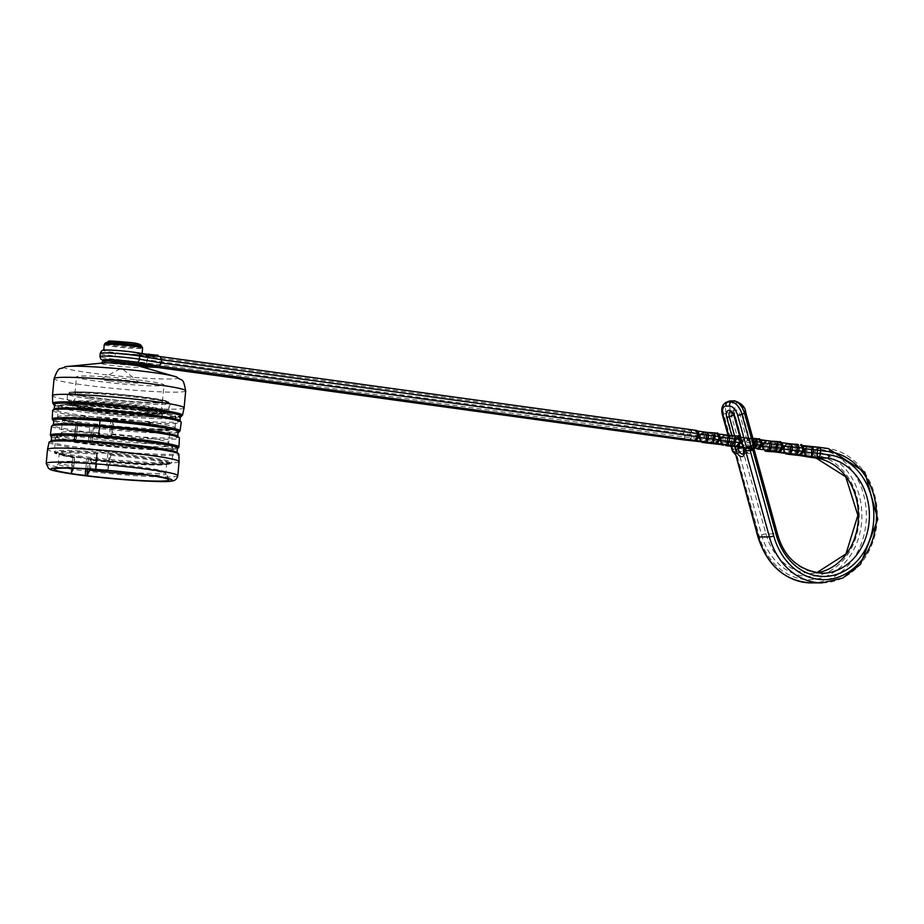 <?xml version="1.0" encoding="UTF-8"?>
<svg xmlns="http://www.w3.org/2000/svg" width="924" height="924" viewBox="0 0 924 924"><rect width="100%" height="100%" fill="white"/><g stroke="black" fill="none" stroke-linecap="round" stroke-linejoin="round"><path stroke-width="0.69" stroke-dasharray="4.62 3.46" d="M110.73 455.324A53.904 3.477 5.3 0 1 166.655 463.998L166.886 463.548C165.569 463.305 171.46 464.333 151.963 464.137C133.761 463.548 113.19 461.896 90.217 459.17A54.863 3.534 -174.7 0 0 166.759 463.675A54.863 3.534 -174.7 0 0 109.817 454.215L108.755 465.869L109.956 463.709L110.73 455.324L109.84 454.227L107.865 453.291L96.708 452.945L96.177 464.853L97.263 453.21A54.863 3.534 -174.7 0 0 74.451 456.999L73.493 468.56L74.694 457.415M95.738 462.566A53.904 3.477 -174.7 0 0 58.524 462.427L58.004 463.86A54.331 3.5 5.3 0 0 73.701 467.937L74.37 457.877A53.904 3.477 5.3 0 1 59.309 454.042A53.904 3.477 5.3 0 1 96.523 454.169M71.24 473.585L72.788 457.01L74.451 456.999M72.788 457.01L71.645 472.857M95.218 469.554L96.223 464.171A54.331 3.5 5.3 0 0 58.004 463.86L54.227 469.184M108.755 465.869L107.796 470.57M85.817 468.93L86.764 458.662L73.135 456.779M86.764 458.662L88.508 459.17L87.595 469.034M89.362 469.149L90.286 459.182L88.508 459.17M90.286 459.182L91.372 460.21L90.587 468.607L89.547 470.12M74.544 441.649L77.882 441.695A58.397 3.765 -174.7 0 0 84.892 442.654L88.173 443.52L89.928 424.59L76.299 422.718L74.544 441.649L75.976 422.568L77.466 422.568A55.186 3.557 -174.7 0 1 100.37 418.734L98.498 432.882L98.949 435.031L100.45 418.849M113.028 419.866L111.527 436.047L112.705 434.037L113.895 421.205L112.959 419.75A55.186 3.557 -174.7 0 1 170.259 429.279A55.186 3.557 -174.7 0 1 93.197 424.74L91.707 424.74L90.021 442.896L88.173 443.52M74.29 440.725L75.71 439.431A55.509 3.581 5.3 0 1 59.817 434.996A55.509 3.581 5.3 0 1 98.752 435.574L98.267 437.017L99.18 437.595L109.251 438.415L111.33 436.59A55.509 3.581 5.3 0 1 169.658 445.183A55.509 3.581 5.3 0 1 146.87 446.384A55.509 3.581 5.3 0 1 91.441 441.603L90.021 442.896M112.959 419.75L99.896 418.514L98.267 437.017A58.397 3.765 -174.7 0 0 56.803 436.371A58.397 3.765 -174.7 0 0 74.035 441.118M98.984 434.8L98.752 435.574M75.71 439.431L76.507 437.861M76.253 438.761L77.743 422.672L76.253 438.761M98.498 432.882A53.904 3.477 -174.7 0 0 61.284 432.744L62.474 419.923A53.904 3.477 5.3 0 0 77.535 423.758L77.743 422.672M89.928 424.59L91.707 424.74A57.75 3.719 5.3 0 1 83.391 423.654A57.75 3.719 5.3 0 1 75.987 422.568A57.75 3.719 5.3 0 1 99.919 418.537L100.37 418.734M77.882 441.695L84.892 442.654M91.984 440.921L93.474 424.832L94.537 426.103L93.347 438.923L91.441 441.603M98.21 436.798L99.896 418.514A57.75 3.719 5.3 0 1 112.497 419.554L112.497 419.554A57.75 3.719 5.3 0 1 172.765 429.544A57.75 3.719 5.3 0 1 91.707 424.74L91.707 424.74M143.197 410.845A45.241 2.911 5.3 0 1 162.416 414.853A45.241 2.911 5.3 0 1 117.175 413.779A45.241 2.911 5.3 0 1 72.511 406.514A45.241 2.911 5.3 0 1 98.025 406.433A45.241 2.911 5.3 0 1 143.197 410.845M142.585 409.575A43.959 2.83 -174.7 0 0 98.695 405.289A43.959 2.83 -174.7 0 0 73.908 405.359A43.959 2.83 -174.7 0 0 73.793 405.544A43.959 2.83 -174.7 0 0 117.302 412.416A43.959 2.83 -174.7 0 0 161.33 413.663A43.959 2.83 -174.7 0 0 161.261 413.467A43.959 2.83 -174.7 0 0 142.585 409.575M92.654 408.35A43.959 2.83 5.3 0 1 73.908 404.262A43.959 2.83 5.3 0 1 97.54 403.938A43.959 2.83 5.3 0 1 142.712 408.304A43.959 2.83 5.3 0 1 161.457 412.381A43.959 2.83 5.3 0 1 137.826 412.705A43.959 2.83 5.3 0 1 92.654 408.35M93.67 397.505A43.959 2.83 5.3 0 1 74.925 393.428A43.959 2.83 5.3 0 1 98.556 393.093A43.959 2.83 5.3 0 1 143.717 397.459A43.959 2.83 5.3 0 1 162.462 401.547A43.959 2.83 5.3 0 1 138.831 401.871A43.959 2.83 5.3 0 1 93.67 397.505M145.253 380.884A43.959 2.83 5.3 0 1 163.998 384.962A43.959 2.83 5.3 0 1 119.97 383.726A43.959 2.83 5.3 0 1 76.461 376.842A43.959 2.83 5.3 0 1 100.092 376.518A43.959 2.83 5.3 0 1 145.253 380.884M109.263 380.919A19.254 1.236 -174.7 0 0 129.857 382.871A19.254 1.236 -174.7 0 0 139.316 382.559A19.254 1.236 -174.7 0 0 120.339 379.672A19.254 1.236 -174.7 0 0 101.155 379.013A19.254 1.236 -174.7 0 0 109.263 380.919M179.094 461.596A66.066 4.262 5.3 0 1 143.578 462.092A66.066 4.262 5.3 0 1 75.699 455.532A66.066 4.262 5.3 0 1 47.528 449.399M184.107 407.888A66.101 4.262 5.3 0 1 117.902 405.983A66.101 4.262 5.3 0 1 52.483 395.68M141.176 363.548A19.254 1.236 5.3 0 1 115.488 362.347L147.944 366.1M102.83 360.002A19.254 1.236 -174.7 0 0 115.488 362.347A3.211 1.074 -83.4 0 1 115.408 362.347L147.852 366.1L146.754 362.97L147.055 359.783L683.31 433.61L683.76 439.87M146.2 366.932L146.315 365.65L151.501 365.65L142.712 364.899M146.315 365.65L141.072 364.68M157.115 366.1L146.951 365.742L146.835 366.932M142.712 364.841L152.576 365.731L146.951 365.742M742.815 447.505A5.452 2.945 67.8 0 1 742.723 447.17L737.387 446.003L734.672 443.404L733.425 438.207L738.299 437.191L731.496 436.486L727.985 436.278L725.259 439.385L725.698 445.645M742.134 446.662L744.698 447.759M732.663 446.096L733.748 440.043L731.843 439.859L732.386 446.073M748.348 446.65L749.468 447.17L748.683 447.793L748.348 446.65L742.954 445.726M149.503 367.382L149.619 366.112M141.384 366.262L136.394 365.581L136.509 364.31M136.394 365.581L138.219 365.581L138.346 364.299M138.219 365.581L141.21 365.985M145.415 366.482L145.518 365.292M148.776 366.505L148.88 365.292M145.218 366.482L145.334 365.199M148.579 366.482L148.695 365.199M151.397 366.863L151.501 365.65M152.46 367.013L152.576 365.731M807.38 456.398L804.804 453.13L805.093 449.942L806.34 447.701L808.823 446.893L804.284 449.757L803.984 452.945L807.276 456.375L804.423 453.384A3.211 3.188 56.2 0 0 805.566 456.144A3.211 3.211 0 0 1 804.411 453.395L805.093 449.942L804.804 453.118L796.361 451.894L796.361 445.183L794.756 448.521L795.287 454.735M795.576 454.758L796.361 451.894L789.777 451.42L789.685 444.767L788.16 448.036L788.611 454.308M788.9 454.342L789.777 451.42L784.21 450.727L784.499 447.539L787.225 444.432L784.776 445.229L783.691 447.343L784.083 452.795L783.39 450.542L784.21 450.727L785.943 453.938M786.405 453.511L783.829 450.242L784.13 447.054L785.377 444.814L787.86 444.005L783.309 446.869L783.021 450.057L786.312 453.488L783.39 450.542M774.601 451.871L775.686 445.818L775.398 442.296L773.781 445.634L774.324 451.848M767.925 451.455L769.103 445.345L768.71 441.88L767.197 445.149L767.636 451.42M764.968 451.051L763.236 447.84L763.536 444.652L766.262 441.545L763.801 442.342L762.716 444.456L762.427 447.655L763.547 450.358L762.416 447.655L764.645 441.753L766.885 441.118L762.346 443.982L762.046 447.17L765.996 450.693M749.468 447.17L751.778 447.643L751.801 444.559L750.461 442.677L742.63 414.31A7.38 3.985 -112.2 0 0 736.497 407.322A7.38 3.985 -112.2 0 0 734.222 414.322L742.053 442.688L741.441 444.767C742.896 447.967 743.808 449.11 744.19 448.198L742.261 444.952L742.561 441.764L745.287 438.657L742.838 439.454L741.452 444.767L744.398 448.221L753.58 448.983L754.723 442.931L754.423 439.408L752.806 442.746L752.517 445.934L754.042 449.052L746.927 448.567M746.765 448.556L747.839 445.645L747.747 438.992L746.222 442.261L746.765 448.556L744.224 448.209L745.033 447.805L743.127 447.539L744.721 447.77M741.753 444.559L743.485 447.655A7.38 3.985 -112.2 0 0 749.26 453.557A7.38 3.985 -112.2 0 0 751.778 447.643M725.987 445.68L727.165 439.57L728.62 438.369A1.929 0.832 93.5 0 0 727.985 436.278L724.324 435.77L721.863 436.567L720.477 441.88L721.598 444.583L720.477 441.88L721.217 438.392L722.464 436.151L724.947 435.354L720.397 438.207L720.108 441.395L723.4 444.825M723.03 445.276L721.298 442.065L721.586 438.877L724.947 435.354L712.485 433.633L710.868 436.971L711.411 443.185M724.058 444.918L720.928 441.568L723.423 444.825M711.688 443.208L712.785 437.156L712.485 433.633L705.797 433.217L704.284 436.498L704.723 442.758M705.012 442.792L706.19 436.682L705.797 433.217L700.9 433.679L699.514 438.992L700.635 441.695L699.503 438.992L701.489 433.275L703.972 432.467L699.433 435.32L699.133 438.507L702.425 441.938M702.055 442.388L700.323 439.177L700.623 435.989L703.972 432.467L691.51 430.746L689.905 434.084L690.436 440.298M702.529 441.961L699.953 438.692L702.448 441.938M690.725 440.321L691.81 434.268L691.51 430.746L684.834 430.33L683.31 433.61L685.227 433.795L684.834 430.33L148.833 356.537L147.055 359.783L114.992 356.063L114.692 359.251A22.465 1.444 5.3 0 1 99.931 356.514M684.049 439.905L685.227 433.795L727.165 439.57M742.053 442.688L741.937 441.187L742.053 442.688L743.427 439.039L745.911 438.23L741.672 440.124L740.343 438.565L735.238 437.861L738.299 437.191L808.2 447.32A3.211 3.188 56.2 0 0 804.723 450.196L804.411 453.395L805.786 453.696L806.074 450.508L815.049 451.744A64.172 52.76 -90.1 0 1 861.861 513.409A64.172 52.76 -90.1 0 1 818.502 578.667A64.172 52.76 -90.1 0 1 759.124 535.908L736.451 453.776L742.931 450.473L740.263 447.435A3.211 0.578 -15.4 0 0 735.931 448.452A3.211 1.732 -112.2 0 0 737.063 450.612L738.946 452.76L761.619 534.892A60.961 50.115 89.9 0 0 818.04 575.502A60.961 50.115 89.9 0 0 859.228 513.513A60.961 50.115 89.9 0 0 814.749 454.931L805.786 453.696A3.211 1.813 -82.2 0 0 807.022 456.837M160.118 356.572L137.549 352.76A19.254 1.236 5.3 0 1 142.053 353.984A19.254 1.236 5.3 0 1 116.378 352.783A19.254 1.236 5.3 0 1 103.719 350.427L103.742 350.173M152.391 356.087L137.399 354.735L152.391 356.087L152.506 354.804L149.896 354.446L146.535 354.446L146.408 355.728M153.465 356.167L147.84 356.179L150.508 356.548L157.992 356.537L143.601 355.278L153.465 356.167L153.58 354.897L147.956 354.897L147.84 356.179M734.545 435.701L735.238 437.861M158.12 355.266L147.956 354.897M150.624 355.266L150.508 356.548M144.964 354.007L153.58 354.897M147.205 356.087L147.32 354.816L137.526 353.465L137.399 354.735M137.526 353.465L139.351 353.465L139.224 354.735M139.351 353.465L146.535 354.446M143.717 354.007L143.601 355.278M148.88 354.666L148.822 355.278M147.32 354.816L152.506 354.804M149.896 354.446L149.769 355.728M146.339 354.366L146.223 355.636M149.7 354.366L149.584 355.636M803.164 448.082L800.011 445.172L803.43 446.893M802.471 445.518L800.011 445.172L801.039 444.814M782.189 445.195L779.048 442.296L782.466 444.005M781.508 442.631L779.048 442.296L780.075 441.926M761.226 442.307L758.073 439.408L761.491 441.118M760.533 439.743L758.073 439.408L759.101 439.039M748.798 440.113L749.676 438.23L750.461 442.677L746.557 438.565L741.348 437.849L740.655 438.426L737.433 436.555L739.546 436.844M740.251 439.42L737.433 436.555M739.57 436.856L737.109 436.521L738.137 436.151M719.288 436.544L716.135 433.633L719.553 435.343M718.595 433.968L716.135 433.633L717.163 433.264M696.523 439.674L698.013 437.26L698.301 434.072L695.16 430.746L698.475 432.317M717.486 442.561L719.011 439.732L717.729 442.377M738.461 445.449L739.985 442.619L740.32 443.162M759.424 448.336L760.96 445.507L759.667 448.152M780.399 451.224L781.923 448.394L780.63 451.039M801.374 454.111L802.898 451.282L801.605 453.927M741.937 441.187L741.672 440.124M728.62 438.369L732.131 438.588A1.929 0.832 93.5 0 0 731.496 436.486M731.843 439.859L732.131 438.588L733.425 438.207M754.631 444.548A3.211 0.578 -15.4 0 0 754.03 444.375L753.048 447.424L753.765 448.937M734.961 453.834L736.451 453.776L734.557 451.628A3.211 1.732 67.8 0 1 733.437 449.48A3.211 0.578 -15.4 0 0 732.166 450.311M728.666 401.328A12.832 6.93 -112.2 0 0 726.206 413.213L735.931 448.452L733.437 449.48L723.7 414.229L726.206 413.213A3.211 0.578 164.6 0 1 730.538 412.196L740.263 447.435A3.211 1.455 -41.2 0 1 737.063 450.612L734.557 451.628A3.211 1.455 -41.2 0 1 732.847 451.593M754.585 446.384A3.211 2.275 18 0 0 754.03 444.375L745.148 412.173A9.621 5.197 67.8 0 0 737.144 403.06L733.494 403.06A9.621 5.197 67.8 0 0 730.538 412.196M74.509 457.01C50.554 452.494 62.22 453.915 59.171 453.557L58.524 462.427A53.904 3.477 -174.7 0 0 73.597 466.262M72.638 457.01A58.073 3.742 5.3 0 1 96.708 452.945L95.172 469.531L96.731 452.968M108.997 465.211A54.331 3.5 5.3 0 1 166.135 473.885A54.331 3.5 5.3 0 1 146.327 474.89M79.545 457.137A59.032 3.8 -174.7 0 0 140.205 462.993A59.032 3.8 -174.7 0 0 171.945 462.554A59.032 3.8 -174.7 0 0 113.513 453.314A59.032 3.8 -174.7 0 0 54.377 451.651A59.032 3.8 -174.7 0 0 79.545 457.137M109.205 453.95A58.073 3.742 5.3 0 1 169.877 464.01A58.073 3.742 5.3 0 1 88.288 459.17M90.587 468.607A53.904 3.477 -174.7 0 0 165.881 472.383L166.655 463.998A53.904 3.477 5.3 0 1 91.372 460.21M168.873 479.822L165.881 472.383A53.904 3.477 -174.7 0 0 109.956 463.709M148.048 443.22A59.032 3.8 5.3 0 1 173.227 448.706A59.032 3.8 5.3 0 1 141.488 449.145A59.032 3.8 5.3 0 1 80.838 443.277A59.032 3.8 5.3 0 1 55.659 437.791A59.032 3.8 5.3 0 1 87.399 437.352A59.032 3.8 5.3 0 1 148.048 443.22M89.443 443.231A58.397 3.765 -174.7 0 0 148.106 448.336A58.397 3.765 -174.7 0 0 172.372 447.089A58.397 3.765 -174.7 0 0 147.794 442.111A58.397 3.765 -174.7 0 0 110.487 437.999M72.603 457.01C58.397 454.377 52.541 453.026 55.059 452.945L54.377 451.651L55.659 437.791L59.817 434.996L61.284 432.744A53.904 3.477 -174.7 0 0 76.346 436.578M77.535 422.58C51.571 417.567 66.54 419.854 62.22 419.173L62.474 419.923A53.904 3.477 5.3 0 1 99.688 420.062M93.347 438.923A53.904 3.477 -174.7 0 0 168.63 442.712A53.904 3.477 -174.7 0 0 112.705 434.037M113.895 421.205A53.904 3.477 5.3 0 1 169.82 429.879A53.904 3.477 5.3 0 1 94.537 426.103M149.988 422.326A59.032 3.8 -174.7 0 0 89.339 416.458A59.032 3.8 -174.7 0 0 57.6 416.897A59.032 3.8 -174.7 0 0 82.779 422.383A59.032 3.8 -174.7 0 0 143.428 428.239A59.032 3.8 -174.7 0 0 175.167 427.8A59.032 3.8 -174.7 0 0 149.988 422.326M150.935 412.116A59.032 3.8 5.3 0 1 176.114 417.602A59.032 3.8 5.3 0 1 116.978 415.939A59.032 3.8 5.3 0 1 58.547 406.699A59.032 3.8 5.3 0 1 90.286 406.26A59.032 3.8 5.3 0 1 150.935 412.116M150.323 410.845A57.75 3.719 -174.7 0 0 60.141 405.266A57.75 3.719 -174.7 0 0 141.869 416.516A57.75 3.719 -174.7 0 0 150.323 410.845M89.281 408.35A49.896 3.211 5.3 0 1 96.581 403.453A49.896 3.211 5.3 0 1 167.186 413.167A49.896 3.211 5.3 0 1 89.281 408.35M88.669 407.068A51.178 3.303 -174.7 0 0 141.245 412.15A51.178 3.303 -174.7 0 0 168.757 411.781A51.178 3.303 -174.7 0 0 118.11 403.765A51.178 3.303 -174.7 0 0 66.84 402.321A51.178 3.303 -174.7 0 0 88.669 407.068M89.432 398.787A51.178 3.303 5.3 0 1 67.614 394.028A51.178 3.303 5.3 0 1 118.873 395.472A51.178 3.303 5.3 0 1 169.531 403.488A51.178 3.303 5.3 0 1 142.019 403.869A51.178 3.303 5.3 0 1 89.432 398.787M90.286 397.505A49.896 3.211 -174.7 0 0 168.191 402.333A49.896 3.211 -174.7 0 0 97.586 392.608A49.896 3.211 -174.7 0 0 90.286 397.505M107.773 470.559L109.309 453.984M96.223 469.542L97.805 452.483M107.865 453.291L106.283 470.351M99.18 437.595L100.959 418.537M111.019 419.346L109.251 438.415M110.822 437.699L112.497 419.554M177.812 475.629A66.089 4.262 5.3 0 1 142.284 476.126A66.089 4.262 5.3 0 1 74.382 469.565A66.089 4.262 5.3 0 1 46.2 463.421M49.087 442.203A65.177 4.204 -174.7 0 0 113.594 452.425A65.177 4.204 -174.7 0 0 178.875 454.238M176.958 452.194L175.987 451.824A64.218 4.135 5.3 0 1 113.698 451.258A64.218 4.135 5.3 0 1 52.379 440.355L51.351 440.54M51.629 437.11L51.594 437.087A63.814 4.112 -174.7 0 0 51.629 437.11A63.814 4.112 -174.7 0 0 78.205 442.365A63.814 4.112 -174.7 0 0 177.316 448.764A63.814 4.112 -174.7 0 0 177.362 448.752L177.316 448.764M178.944 447.031A64.576 4.158 5.3 0 1 114.264 445.229A64.576 4.158 5.3 0 1 50.346 435.1M51.548 426.172A64.206 4.135 -174.7 0 0 115.096 436.22A64.206 4.135 -174.7 0 0 179.406 438.022M177.882 436.036L177.604 435.897A63.34 4.077 5.3 0 1 115.211 434.985A63.34 4.077 5.3 0 1 53.708 424.405L53.453 424.474M54.031 421.113L53.777 420.998A63.34 4.077 -174.7 0 0 54.031 421.113A63.34 4.077 -174.7 0 0 79.972 426.126A63.34 4.077 -174.7 0 0 177.893 432.605A63.34 4.077 -174.7 0 0 178.17 432.536L177.893 432.605M180.076 430.85A64.206 4.135 5.3 0 1 145.53 431.312A64.206 4.135 5.3 0 1 79.591 424.948A64.206 4.135 5.3 0 1 52.206 418.988M52.633 410.429A64.576 4.158 -174.7 0 0 80.18 416.401A64.576 4.158 -174.7 0 0 146.396 422.811A64.576 4.158 -174.7 0 0 181.231 422.349M180.007 420.374L179.949 420.351A63.814 4.112 5.3 0 1 150.369 421.714A63.814 4.112 5.3 0 1 80.723 415.153A63.814 4.112 5.3 0 1 54.262 408.685L54.227 408.708M54.608 405.255A64.218 4.135 -174.7 0 0 55.59 405.636A64.218 4.135 -174.7 0 0 80.942 410.348A64.218 4.135 -174.7 0 0 179.21 417.105A64.218 4.135 -174.7 0 0 180.238 416.909L180.33 416.863M182.49 415.257A65.177 4.204 5.3 0 1 147.274 415.696A65.177 4.204 5.3 0 1 80.504 409.24A65.177 4.204 5.3 0 1 52.703 403.211M185.689 390.84A66.101 4.262 5.3 0 1 119.473 388.969A66.101 4.262 5.3 0 1 54.054 378.621M176.727 377.027A57.115 3.684 5.3 0 1 120.651 376.276A57.115 3.684 5.3 0 1 65.408 366.701M101.906 362.797L104.897 362.786A20.963 1.351 -174.7 0 0 109.748 365.153A20.963 1.351 -174.7 0 0 136.579 367.463A20.963 1.351 -174.7 0 0 138.612 365.916L141.568 366.47M141.037 365.015A19.254 1.236 5.3 0 1 115.35 363.813A19.254 1.236 5.3 0 1 102.691 361.457M754.019 448.128L742.977 447.008M734.672 443.404L720.477 441.88M743.439 439.05L741.753 441.58L742.561 441.764L784.499 447.539L805.104 449.93L806.352 447.713M785.377 444.825L784.13 447.043L783.841 450.231L762.416 447.655M764.414 441.938L763.155 444.167L762.866 447.343L741.441 444.767M722.464 436.163L721.217 438.392L720.928 441.568L699.503 438.992M701.501 433.275L700.253 435.493L699.953 438.681L683.021 436.798L146.754 362.97L114.692 359.251A3.211 1.074 -83.4 0 0 115.408 362.347L102.807 360.256M100.231 353.326A22.465 1.444 -174.7 0 0 114.992 356.063A3.211 1.074 -83.4 0 1 116.378 352.783L148.833 356.537M696.084 430.365A3.211 3.188 -123.8 0 0 695.795 430.318L695.16 430.746L697.585 431.081M740.205 436.948L752.944 438.438L740.193 436.937M811.018 582.882A67.383 55.394 89.9 0 0 866.273 519.276A67.383 55.394 89.9 0 0 817.174 448.556L828.135 448.544A67.383 55.394 -90.1 0 1 877.234 519.265A67.383 55.394 -90.1 0 1 821.979 582.871M815.049 451.744A3.211 1.813 97.8 0 1 817.174 448.556L808.2 447.32A3.211 1.813 97.8 0 0 806.074 450.508L804.712 450.207A3.211 3.211 0 0 1 806.121 447.84L806.583 447.528M803.152 448.51L803.233 451.813M782.189 445.622L782.27 448.925M761.214 442.735L761.295 446.038M753.776 441.464L749.456 441.175M751.801 444.559L754.561 444.721M740.24 439.847L740.39 442.746L738.565 445.368M719.276 436.96L719.357 440.274M698.683 433.795A3.211 3.188 -123.8 0 1 698.683 433.818L695.795 430.827M698.382 436.983L696.615 439.593M698.659 434.188L698.336 437.375M741.753 441.58L742.85 439.466M783.691 447.343L784.788 445.241M762.716 444.456L763.813 442.353M741.348 437.849L735.527 416.759A5.452 2.945 -112.2 0 0 730.364 411.711L734.869 409.875A5.452 2.945 67.8 0 1 740.032 414.922L734.765 417.267M742.63 414.31L740.032 414.922L746.557 438.565M742.134 447.412L743.011 447.043M737.387 446.003L737.606 446.789M816.527 572.857A57.75 47.482 -90.1 0 1 811.018 573.261A57.75 47.482 -90.1 0 1 765.95 533.876L742.931 450.473M753.048 447.424L776.911 533.864A57.75 47.482 89.9 0 0 821.967 573.25L811.018 573.261L816.493 572.857M761.619 534.892A3.211 0.578 164.6 0 1 765.95 533.876L776.911 533.864A3.211 0.578 164.6 0 1 777.5 534.026M734.73 446.396L731.739 435.527M728.574 435.331L731.531 446.026M743.832 447.724L747.886 452.217A5.452 2.945 67.8 0 0 748.937 447.17L744.432 449.006L743.601 445.992M733.806 414.864A5.452 2.945 67.8 0 1 734.869 409.875L734.58 414.414L733.829 414.922M740.343 438.565L739.881 436.89M743.67 449.514L744.432 449.006A5.452 2.945 -112.2 0 1 743.381 454.054L747.886 452.217A5.452 2.945 67.8 0 1 743.635 449.399M734.222 414.322L741.729 440.321M745.737 412.347A3.211 0.578 -15.4 0 0 745.148 412.173M722.441 415.084A3.211 0.578 -15.4 0 1 723.7 414.229A12.832 6.93 67.8 0 1 726.16 402.344M734.638 400.866A3.211 2.633 -90.1 0 1 737.144 403.06M730.988 400.877A3.211 2.633 -90.1 0 1 733.494 403.06M814.749 454.931A3.211 1.813 -82.2 0 0 816.008 458.073M759.124 535.908A3.211 0.578 -15.4 0 0 757.853 536.763M104.262 344.583A19.254 1.236 -174.7 0 0 116.921 346.927A19.254 1.236 -174.7 0 0 142.596 348.14M142.273 347.124A18.873 1.213 5.3 0 1 123.4 346.673A18.873 1.213 5.3 0 1 104.77 343.647M105.798 342.792A17.926 1.155 -174.7 0 0 123.493 345.668A17.926 1.155 -174.7 0 0 141.418 346.096M131.393 342.642A13.386 0.866 5.3 0 1 129.441 343.947A13.386 0.866 5.3 0 1 110.499 341.349A13.386 0.866 5.3 0 1 131.393 342.642M145.634 397.47C164.784 399.792 172.661 402.748 169.265 406.352C169.958 412.023 162.301 412.451 115.292 408.581L79.198 403.927C69.774 402.125 65.823 399.78 67.348 396.904C66.332 393.751 70.767 392.169 80.677 392.169C99.515 392.538 121.171 394.305 145.634 397.47M144.49 405.74L162.659 409.147C160.545 406.641 160.753 404.389 163.294 402.39C156.595 403.361 137.688 402.321 106.572 399.295C86.902 396.939 76.034 395.206 73.943 394.109C76.068 396.615 75.86 398.868 73.319 400.866L92.388 400.877L144.49 405.74M93.243 424.74C117.186 427.569 138.346 429.244 156.733 429.776L170.201 429.186L168.63 442.712L169.658 445.183L173.227 448.706L171.945 462.554L169.069 464.195L152.113 464.437C132.744 463.698 111.446 461.942 88.23 459.159M57.6 416.897L58.062 418.168C62.405 418.942 47.205 417.81 83.333 423.654L150.935 429.81L172.176 429.706L175.167 427.8L175.664 416.343C175.93 416.632 178.147 414.841 150.381 410.845L82.779 404.689L61.538 404.793L58.547 406.699L57.6 416.897M73.908 405.359L72.511 406.514M161.261 413.467L162.416 414.853M161.33 413.663L161.457 412.381M73.793 405.544L73.908 404.262M89.224 408.35C106.156 410.787 139.316 413.825 157.773 413.94L167.256 413.305L168.757 411.781L169.023 402.194L163.964 400.323L131.601 395.553L89.998 392.192C68.595 391.383 69.081 392.55 68.734 392.642L67.614 394.028L66.84 402.321L67.695 403.904C67.995 404.031 67.186 405.105 89.224 408.35M162.462 401.547L163.998 384.962M74.925 393.428L76.461 376.842M139.316 382.559L121.414 368.156L101.155 379.013M74.024 441.141L75.745 422.603M71.021 473.608L72.557 456.93M76.507 437.826L77.87 423.169M96.223 464.587L97.263 453.349M98.984 434.765L100.45 419.022M800.346 445.218L802.459 445.507M779.382 442.33L781.496 442.619M758.408 439.443L760.521 439.732M716.47 433.668L718.583 433.957M695.495 430.78L697.574 431.069M803.152 448.521L800.646 445.264M782.178 445.634L779.683 442.377M758.708 439.489L761.203 442.746M716.77 433.714L719.265 436.971M740.24 439.859L737.745 436.602M700.9 433.691L699.803 435.805M721.875 436.578L720.766 438.692M730.965 445.992L728.008 435.25"/><path stroke-width="1.39" d="M95.195 469.519L107.796 470.57A57.611 3.708 5.3 0 1 168.873 479.822A57.611 3.708 5.3 0 1 87.064 475.744L71.021 473.608L73.701 467.937M71.333 473.585A57.611 3.708 5.3 0 1 54.227 469.184A57.611 3.708 5.3 0 1 95.218 469.554L95.184 469.542M90.587 468.607L87.064 475.744M46.2 463.421L47.528 449.399A66.066 4.262 5.3 0 1 47.528 449.353A66.066 4.262 5.3 0 1 83.31 448.925A66.066 4.262 5.3 0 1 150.912 455.463A66.066 4.262 5.3 0 1 179.094 461.561A66.066 4.262 5.3 0 1 179.094 461.596L177.812 475.629A66.089 4.262 5.3 0 0 112.405 465.292A66.089 4.262 5.3 0 0 46.2 463.421L48.545 468.468C50.993 469.265 46.154 470.166 76.6 474.659L115.188 478.921C148.152 481.45 166.563 482.201 170.443 481.173C174.613 481.127 177.073 479.279 177.812 475.629M52.703 403.211L52.483 395.68A66.101 4.262 5.3 0 1 52.483 395.634A66.101 4.262 5.3 0 1 88.011 395.149A66.101 4.262 5.3 0 1 155.925 401.709A66.101 4.262 5.3 0 1 184.107 407.842A66.101 4.262 5.3 0 1 184.107 407.888L182.49 415.257A65.177 4.204 5.3 0 0 154.701 409.17A65.177 4.204 5.3 0 0 87.549 402.691A65.177 4.204 5.3 0 0 52.703 403.211L55.59 405.636M698.475 432.317L698.821 437.456L694.282 440.309L158.905 366.1L136.66 362.323A19.254 1.236 5.3 0 1 141.176 363.548L141.037 365.015A19.254 1.236 5.3 0 0 132.825 363.236A19.254 1.236 5.3 0 0 113.051 361.319A19.254 1.236 5.3 0 0 102.691 361.457L101.617 362.936M102.807 360.256L100.935 359.205L99.931 356.514A22.465 1.444 5.3 0 1 114.692 356.514A22.465 1.444 5.3 0 1 139.397 359.228A3.211 2.437 99.6 0 1 136.66 362.323A19.254 1.236 -174.7 0 0 115.477 360.002A19.254 1.236 -174.7 0 0 102.83 360.002L102.691 361.457M141.072 364.68L142.712 364.899M156.988 367.382L142.596 366.123L142.712 364.841L147.932 364.841L157.115 366.1L156.988 367.382L146.835 366.932M740.24 439.847L739.985 442.619L740.24 439.847L741.06 440.032L744.028 449.618A7.38 3.985 67.8 0 1 741.753 456.618A7.38 3.985 67.8 0 1 735.62 449.63L734.73 446.396M741.06 440.032L740.759 443.22L741.984 443.393L743.601 445.992M740.32 443.162L736.22 446.084L738.957 445.114L736.844 445.657L739.57 442.55L739.87 439.362L737.941 436.116L735.469 435.782M142.596 366.123L152.46 367.013L146.824 367.013M141.21 365.985L151.386 366.92L141.384 366.262M147.817 366.112L147.932 364.841M807.611 456.421L788.9 454.342M788.611 454.308L785.943 453.938M786.312 453.488L816.285 458.119L827.246 458.108L811.595 456.456L811.584 449.745L812.577 446.893L813.501 449.93L813.201 453.118L811.595 456.456L799.133 454.747L801.87 453.776L799.757 454.319L802.482 451.212L802.783 448.024L800.854 444.779C801.247 443.843 802.171 444.987 803.603 448.209L799.11 447.528L798.821 450.716L797.296 453.984L796.904 450.519L798.14 444.409L799.11 447.528L792.526 447.043L792.238 450.231L790.621 453.568L790.32 450.046L791.464 443.994L798.117 444.409M774.324 451.848L786.405 453.511M765.338 450.6L774.601 451.871M767.879 451.455L774.416 451.859M767.636 451.42L764.968 451.051M725.802 445.668L743.127 447.551L725.698 445.645M723.4 444.825L721.598 444.583L723.03 445.276M723.723 444.883L705.012 442.792M702.055 442.388L704.804 442.781M702.76 441.995L684.049 439.905M158.905 366.1L161.365 362.959L161.665 359.759L139.697 356.04A22.465 1.444 -174.7 0 0 114.98 353.326A22.465 1.444 -174.7 0 0 100.231 353.326C101.49 350.427 103.199 349.33 105.371 350.046C114.507 350.057 125.306 350.97 137.792 352.783A3.211 2.437 99.6 0 1 139.697 356.04L139.397 359.228L161.365 362.959L697.031 436.694L697.32 433.506L161.665 359.759L160.002 356.548L137.792 352.783A3.211 2.437 99.6 0 0 137.549 352.76A19.254 1.236 5.3 0 0 116.366 350.439A19.254 1.236 5.3 0 0 103.719 350.427M144.964 354.007L158.12 355.266L158.027 356.214M148.937 353.996L148.88 354.666M803.43 446.893L803.672 451.882L799.133 454.747L778.158 451.859L780.896 450.889L778.782 451.432L781.508 448.325L781.808 445.137L779.879 441.891L777.407 441.557M801.039 444.814L803.591 448.221M803.233 451.813L817.209 453.372L817.509 450.184L803.152 448.521L802.887 451.282L803.164 448.082M781.496 442.619L791.625 444.005L792.526 447.043L782.998 445.807L782.697 448.995L778.158 451.859L778.782 451.432L776.333 451.097L775.941 447.632L777.165 441.522L770.628 441.118L771.563 444.155L771.263 447.343L769.657 450.681L769.646 443.97L770.628 441.118M782.466 444.005L782.998 445.807L782.189 445.195L781.923 448.394L782.189 445.622M780.075 441.926L782.628 445.333L778.147 444.64L776.333 451.097L757.183 448.972L759.921 448.001L757.819 448.544L760.544 445.437L760.833 442.25L758.916 439.004L756.433 438.669M782.628 445.322C781.196 442.099 780.283 440.956 779.879 441.891L777.327 441.533L778.147 444.64L762.023 442.919L761.734 446.107L757.183 448.972L757.819 448.544L755.358 448.209L754.966 444.756L756.202 438.634L752.933 438.438L756.132 438.634M761.491 441.118L762.023 442.919L761.226 442.307L760.949 445.507L761.214 442.735M759.101 439.039L761.665 442.434L757.172 441.753L756.883 444.941L755.358 448.209L754.019 448.128M761.665 442.434C760.221 439.212 759.309 438.068 758.916 439.004L756.363 438.646L757.172 441.753L753.776 441.464M738.137 436.151L740.69 439.547L736.209 438.865L734.395 445.322L734.003 441.868L735.227 435.747L728.689 435.343L729.614 438.38L729.325 441.568L727.708 444.906L727.708 438.195L728.689 435.343L723.03 415.257A9.621 5.197 -112.2 0 1 725.987 406.121L729.648 406.121A9.621 5.197 -112.2 0 1 737.641 415.234L746.534 447.447A3.211 0.578 -15.4 0 0 750.854 446.419L753.36 445.403A3.211 0.578 -15.4 0 0 754.631 444.571L745.737 412.347C745.356 407.161 741.649 403.326 734.638 400.866A3.211 2.633 -90.1 0 0 733.806 401.039L730.156 401.039L727.65 402.056L731.3 402.056L733.806 401.039A12.832 6.93 -112.2 0 1 744.467 413.201A3.211 0.578 -15.4 0 0 745.737 412.347M740.69 439.547C739.258 436.324 738.334 435.181 737.941 436.116L735.389 435.77L736.209 438.865L720.085 437.144L719.796 440.332L715.245 443.197L717.983 442.238L715.869 442.769L718.606 439.662L718.895 436.474L716.978 433.229L714.495 432.894M719.553 435.343L720.085 437.144L719.288 436.544L719.011 439.732L719.276 436.96M717.163 433.264L719.715 436.671L715.234 435.978L713.42 442.434L713.028 438.981L714.264 432.859L707.726 432.455L708.65 435.504L708.35 438.692L706.745 442.019L706.733 435.308L707.726 432.455L697.585 431.081M716.932 433.229L714.425 432.882L715.234 435.978L698.659 434.188M742.977 447.008L694.282 440.309L696.985 439.362A3.211 3.188 -123.8 0 1 694.906 439.882A3.211 1.813 97.8 0 0 697.031 436.694L698.382 437.006A3.211 3.188 -123.8 0 1 696.985 439.362A3.211 3.211 0 0 0 698.394 436.994L698.694 433.806L697.32 433.506A3.211 1.813 97.8 0 0 695.934 430.33A3.211 1.813 97.8 0 0 695.795 430.318L160.118 356.572M698.336 437.375L719.426 439.847L717.994 442.226M719.357 440.274L740.39 442.735L738.969 445.114M754.561 444.721L761.364 445.622L759.932 448.001M761.295 446.038L782.339 448.51L780.907 450.889M782.27 448.925L803.303 451.397L801.882 453.776M159.783 356.525L695.934 430.33A3.211 3.211 0 0 1 698.694 433.806L698.382 436.983M735.192 454.262L732.847 451.593A3.211 1.455 -41.2 0 1 732.755 450.496L735.423 453.534L758.442 536.936L769.403 536.925L745.541 450.485L746.534 447.447A3.211 2.275 -162 0 0 750.923 448.567A3.211 1.732 -112.2 0 0 750.854 446.419L741.972 414.218A3.211 0.578 164.6 0 1 737.641 415.234M757.853 536.763A3.211 0.578 -15.4 0 0 758.442 536.936A67.383 55.394 89.9 0 0 811.018 582.882C784.973 581.161 767.255 565.788 757.853 536.763L735.423 453.534M730.965 445.992L732.166 450.334A3.211 0.578 -15.4 0 0 732.755 450.496L731.531 446.026M753.892 448.521L777.5 534.026A3.211 0.578 164.6 0 1 776.229 534.88L752.725 449.699L753.418 447.551A3.211 2.275 18 0 0 754.585 446.384L752.725 449.699L750.219 450.727L745.541 450.485M819.438 447.343L828.135 448.544A3.211 1.813 97.8 0 1 828.274 448.556A3.211 1.813 97.8 0 1 829.66 451.732A64.172 52.76 89.9 0 1 876.472 513.398A64.172 52.76 89.9 0 1 833.113 578.643A64.172 52.76 89.9 0 1 773.735 535.897L750.219 450.727L750.923 448.567L753.418 447.551A3.211 1.732 -112.2 0 0 753.36 445.403L744.467 413.201L741.972 414.218A12.832 6.93 67.8 0 0 731.3 402.056A3.211 2.633 89.9 0 0 729.648 406.121M76.831 474.67A60.949 3.927 -174.7 0 0 172.003 480.561A60.949 3.927 -174.7 0 0 85.759 468.687A60.949 3.927 -174.7 0 0 76.831 474.67M146.327 474.89A54.331 3.5 5.3 0 1 89.547 470.12M89.212 470.72L89.362 469.149M87.595 469.034L86.971 475.744M85.193 475.606L85.817 468.93M71.645 472.857L71.564 473.735M179.094 461.561L178.875 454.238A65.177 4.204 -174.7 0 0 151.086 448.209A65.177 4.204 -174.7 0 0 84.315 441.753A65.177 4.204 -174.7 0 0 49.087 442.203L47.528 449.353M49.087 442.203L52.379 440.355A64.218 4.135 5.3 0 1 150.635 447.112A64.218 4.135 5.3 0 1 175.987 451.824L178.875 454.238M177.038 452.263L177.373 448.752A63.814 4.112 -174.7 0 0 150.855 442.296A63.814 4.112 -174.7 0 0 81.335 435.747A63.814 4.112 -174.7 0 0 51.594 437.087M51.259 440.586L51.629 437.11L50.346 435.1A64.576 4.158 5.3 0 1 85.181 434.65A64.576 4.158 5.3 0 1 151.409 441.048A64.576 4.158 5.3 0 1 178.944 447.031L179.406 438.022A64.206 4.135 -174.7 0 0 152.021 432.074A64.206 4.135 -174.7 0 0 86.094 425.698A64.206 4.135 -174.7 0 0 51.548 426.172L53.708 424.405A63.34 4.077 5.3 0 1 151.64 430.884A63.34 4.077 5.3 0 1 177.604 435.897L179.406 438.022M178.17 432.536A63.34 4.077 -174.7 0 0 152.09 426.056A63.34 4.077 -174.7 0 0 82.455 419.519A63.34 4.077 -174.7 0 0 53.777 420.998L52.206 418.988A64.206 4.135 5.3 0 1 116.528 420.79A64.206 4.135 5.3 0 1 180.076 430.85L181.231 422.349A64.576 4.158 -174.7 0 0 117.325 412.231A64.576 4.158 -174.7 0 0 52.633 410.429L54.262 408.685A63.814 4.112 5.3 0 1 153.372 415.084A63.814 4.112 5.3 0 1 179.949 420.351L181.231 422.349M180.238 416.909A64.218 4.135 -174.7 0 0 154.054 410.279A64.218 4.135 -174.7 0 0 82.883 403.626A64.218 4.135 -174.7 0 0 54.608 405.255M65.442 366.689L104.897 362.786A20.963 1.351 -174.7 0 1 133.622 365.13A20.963 1.351 -174.7 0 1 138.612 365.916L176.692 377.015A57.115 3.684 5.3 0 0 153.511 372.591A57.115 3.684 5.3 0 0 65.442 366.689A57.115 3.684 5.3 0 1 65.442 366.689C58.882 370.512 59.471 364.83 54.054 378.621L54.054 378.621A66.101 4.262 5.3 0 1 89.593 378.135A66.101 4.262 5.3 0 1 157.496 384.696A66.101 4.262 5.3 0 1 185.689 390.829A66.101 4.262 5.3 0 1 185.689 390.84L184.107 407.842M176.692 377.015A57.115 3.684 5.3 0 1 176.727 377.027C182.432 381.97 182.906 376.276 185.689 390.829M683.829 439.893L156.999 367.359L724.058 444.918M807.022 456.837A3.211 1.813 -82.2 0 0 807.172 456.872A3.211 3.211 0 0 1 805.532 456.144A3.211 3.188 56.2 0 0 807.31 456.883A3.211 1.813 -82.2 0 1 807.172 456.872L816.146 458.108A3.211 1.813 -82.2 0 0 816.285 458.119A57.75 47.482 -90.1 0 1 858.442 515.373A57.75 47.482 -90.1 0 1 816.527 572.857M707.807 432.467L714.183 432.859M718.595 433.968L728.505 435.331M728.782 435.354L735.158 435.747M760.533 439.743L770.443 441.106M770.72 441.129L777.096 441.522M781.508 442.631L791.418 443.994M791.695 444.017L798.07 444.409M802.471 445.518L812.381 446.881M812.658 446.904L818.964 447.297M829.66 451.732L817.509 450.184A3.211 1.374 -86.5 0 1 819.057 447.297A3.211 1.374 -86.5 0 1 819.161 447.308A3.211 1.813 97.8 0 1 819.299 447.32A3.211 1.813 97.8 0 1 820.685 450.496L820.396 453.684L829.371 454.92A60.961 50.115 -90.1 0 1 873.838 513.501A60.961 50.115 -90.1 0 1 832.651 575.49A60.961 50.115 -90.1 0 1 776.229 534.88M696.084 430.365A3.211 3.188 -123.8 0 1 698.683 433.795M818.271 456.872A3.211 1.374 -86.5 0 1 817.209 453.372L820.396 453.684A3.211 1.813 -82.2 0 1 818.271 456.872M737.606 446.789L738.218 449.006A5.452 2.945 -112.2 0 0 743.381 454.054L743.67 449.514M742.134 447.412L735.62 449.63M811.018 582.882L821.979 582.871A67.383 55.394 -90.1 0 1 769.403 536.925A3.211 0.578 164.6 0 0 773.735 535.897M731.739 435.527L726.726 417.382A7.38 3.985 67.8 0 1 728.99 410.383A7.38 3.985 67.8 0 1 735.123 417.371L744.028 449.618M777.5 534.026C784.037 557.391 798.856 570.466 821.967 573.25A57.75 47.482 89.9 0 0 869.334 518.722A57.75 47.482 89.9 0 0 827.246 458.108A3.211 1.813 -82.2 0 0 829.371 454.92M739.881 436.89L733.818 414.934A5.452 2.945 67.8 0 1 733.806 414.864M733.829 414.922L729.325 416.77L734.545 435.701M735.123 417.371L734.765 417.267C731.843 412.289 730.376 410.441 730.364 411.711A5.452 2.945 -112.2 0 0 729.325 416.77L726.726 417.382M743.635 449.399A5.452 2.945 67.8 0 1 742.815 447.505M734.638 400.866L730.988 400.877A3.211 2.633 -90.1 0 0 730.156 401.039A12.832 6.93 -112.2 0 0 728.666 401.328L726.16 402.344A12.832 6.93 67.8 0 1 727.65 402.056A3.211 2.633 89.9 0 0 725.987 406.121M728.008 435.25L722.441 415.084A3.211 0.578 -15.4 0 0 723.03 415.257M816.008 458.073A3.211 1.813 -82.2 0 0 816.146 458.108L845.726 476.772L857.876 515.303L845.968 553.938L816.493 572.857M142.273 347.124L141.418 346.096A17.926 1.155 -174.7 0 0 133.807 344.502A17.926 1.155 -174.7 0 0 115.904 342.758A17.926 1.155 -174.7 0 0 105.798 342.792L104.77 343.647A18.873 1.213 5.3 0 1 115.408 343.613A18.873 1.213 5.3 0 1 134.257 345.449A18.873 1.213 5.3 0 1 142.273 347.124L142.596 348.14A19.254 1.236 -174.7 0 0 134.396 346.35A19.254 1.236 -174.7 0 0 114.611 344.444A19.254 1.236 -174.7 0 0 104.262 344.583L103.742 350.173M177.373 448.752L178.944 447.031M50.346 435.1L51.548 426.172M177.882 436.036L177.893 432.605L180.076 430.85M53.419 424.497L53.742 420.974M52.206 418.988L52.633 410.429M180.007 420.374L180.33 416.863M54.216 408.708L54.539 405.197M179.21 417.105L182.49 415.257M54.054 378.621L52.483 395.634M141.834 366.666L141.037 365.015M786.636 453.534L774.393 451.859M99.931 356.514L100.231 353.326M802.459 445.507L819.057 447.297A3.211 3.211 0 0 1 819.299 447.32L828.274 448.556L864.783 472.164L877.8 519.276L860.498 564.345L842.757 578.043L821.979 582.871M760.521 439.732L770.651 441.118M718.583 433.957L728.551 435.331M697.574 431.069L707.576 432.444M803.303 451.397L802.194 453.511M782.339 448.51L781.23 450.623M761.364 445.622L760.256 447.736M716.978 433.229C717.37 432.293 718.283 433.437 719.715 436.659M719.426 439.847L718.318 441.961M740.39 442.735L739.292 444.848M740.817 439.189L734.765 417.267M730.988 400.877L728.666 401.328M732.097 450.023A3.211 3.211 0 0 0 732.847 451.593M722.441 415.084C720.87 408.812 722.118 404.562 726.16 402.344M754.585 446.384A3.211 3.211 0 0 0 754.689 444.848M142.596 348.14L142.1 353.522M104.77 343.647L104.262 344.583M105.798 342.792C111.758 341.175 100.219 339.882 131.682 342.654C137.907 343.382 141.153 344.525 141.418 346.096"/></g></svg>
